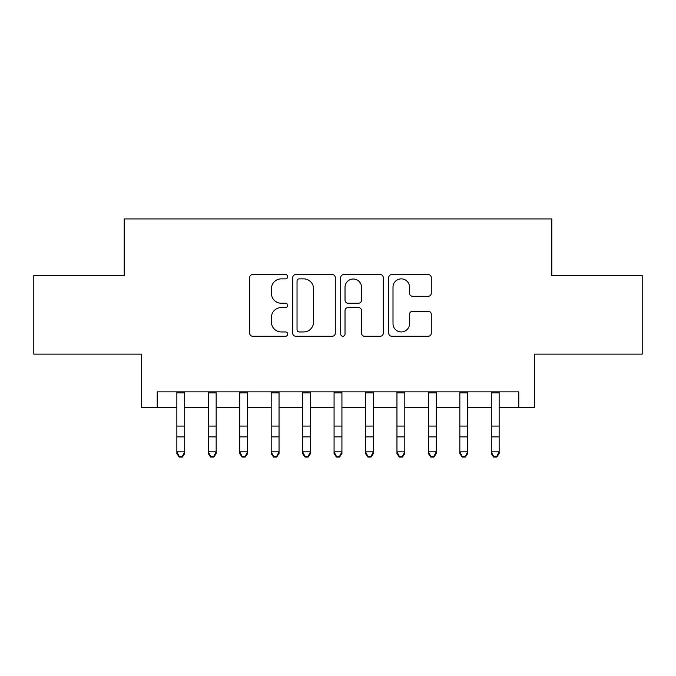 <?xml version="1.0" encoding="UTF-8"?>
<svg xmlns="http://www.w3.org/2000/svg" width="676" height="676" viewBox="0 0 676 676"><rect width="100%" height="100%" fill="white"/><g stroke="black" fill="none" stroke-linecap="round" stroke-linejoin="round"><path stroke-width="1.01" d="M287.697 276.704A2.163 2.163 0 0 0 285.534 274.54L252.74 274.54A3.084 3.084 0 0 0 249.655 277.633L249.655 333.183A3.084 3.084 0 0 0 252.74 336.268L285.534 336.268A2.163 2.163 0 0 0 287.697 334.105A2.163 2.163 0 0 0 285.534 331.95L281.292 331.95A9.878 9.878 0 0 1 271.414 322.072L271.414 317.441A9.878 9.878 0 0 1 281.292 307.563L285.534 307.563A2.163 2.163 0 0 0 287.697 305.408A2.163 2.163 0 0 0 285.534 303.245L281.292 303.245A9.878 9.878 0 0 1 271.414 293.367L271.414 288.736A9.878 9.878 0 0 1 281.292 278.867L285.534 278.867A2.163 2.163 0 0 0 287.697 276.704M428.195 296.299A3.084 3.084 0 0 0 431.28 293.215L431.28 277.633A3.084 3.084 0 0 0 428.195 274.54L391.776 274.54A3.084 3.084 0 0 0 388.692 277.633L388.692 333.183A3.084 3.084 0 0 0 391.776 336.268L428.195 336.268A3.084 3.084 0 0 0 431.28 333.183L431.28 314.357A3.084 3.084 0 0 0 428.195 311.273L412.613 311.273A3.084 3.084 0 0 0 409.521 314.357L409.521 323.694A8.256 8.256 0 0 1 401.265 331.95A8.256 8.256 0 0 1 393.01 323.694L393.01 287.123A8.256 8.256 0 0 1 401.265 278.867A8.256 8.256 0 0 1 409.521 287.123L409.521 293.215A3.084 3.084 0 0 0 412.613 296.299L428.195 296.299M157.212 407.594L157.212 391.869L518.788 391.869L518.788 407.594L534.513 407.594L534.513 354.139L642.2 354.139L642.2 275.538L551.802 275.538L551.802 218.94L124.198 218.94L124.198 275.538L33.8 275.538L33.8 354.139L141.487 354.139L141.487 407.594L176.858 407.594M335.296 277.633A3.084 3.084 0 0 0 332.212 274.54L295.792 274.54A3.084 3.084 0 0 0 292.708 277.633L292.708 333.183A3.084 3.084 0 0 0 295.792 336.268L332.212 336.268A3.084 3.084 0 0 0 335.296 333.183L335.296 277.633M343.788 274.54L380.208 274.54A3.084 3.084 0 0 1 383.292 277.633L383.292 333.183A3.084 3.084 0 0 1 380.208 336.268L364.618 336.268A3.084 3.084 0 0 1 361.533 333.183L361.533 310.656A3.084 3.084 0 0 0 358.449 307.563L348.106 307.563A3.084 3.084 0 0 0 345.022 310.656L345.022 334.105A2.163 2.163 0 0 1 342.859 336.268A2.163 2.163 0 0 1 340.704 334.105L340.704 277.633A3.084 3.084 0 0 1 343.788 274.54M184.717 407.594L208.301 407.594M216.159 407.594L239.743 407.594M247.602 407.594L271.186 407.594M279.044 407.594L302.628 407.594M310.487 407.594L334.071 407.594M341.929 407.594L365.513 407.594M373.372 407.594L396.956 407.594M404.814 407.594L428.398 407.594M436.257 407.594L459.841 407.594M467.699 407.594L491.283 407.594M499.142 407.594L518.788 407.594M299.189 278.867A2.163 2.163 0 0 0 297.034 281.022L297.034 329.787A2.163 2.163 0 0 0 299.189 331.95L303.668 331.95A9.878 9.878 0 0 0 313.546 322.072L313.546 288.736A9.878 9.878 0 0 0 303.668 278.867L299.189 278.867M361.533 287.275A8.256 8.256 0 0 0 353.278 279.019A8.256 8.256 0 0 0 345.022 287.275L345.022 300.161A3.084 3.084 0 0 0 348.106 303.245L358.449 303.245A3.084 3.084 0 0 0 361.533 300.161L361.533 287.275M184.717 391.869L184.717 453.596L182.359 457.06L182.359 456.359L179.216 456.359L179.216 457.06L182.359 457.06M176.858 391.869L176.858 451.855L184.717 451.855L182.359 456.359M179.216 457.06L176.858 453.596L176.858 451.855L179.216 456.359M216.159 391.869L216.159 453.596L213.802 457.06L213.802 456.359L210.659 456.359L210.659 457.06L213.802 457.06M208.301 391.869L208.301 451.855L216.159 451.855L213.802 456.359M210.659 457.06L208.301 453.596L208.301 451.855L210.659 456.359M247.602 391.869L247.602 453.596L245.244 457.06L245.244 456.359L242.101 456.359L242.101 457.06L245.244 457.06M239.743 391.869L239.743 451.855L247.602 451.855L245.244 456.359M242.101 457.06L239.743 453.596L239.743 451.855L242.101 456.359M279.044 391.869L279.044 453.596L276.687 457.06L276.687 456.359L273.543 456.359L273.543 457.06L276.687 457.06M271.186 391.869L271.186 451.855L279.044 451.855L276.687 456.359M273.543 457.06L271.186 453.596L271.186 451.855L273.543 456.359M310.487 391.869L310.487 453.596L308.129 457.06L308.129 456.359L304.986 456.359L304.986 457.06L308.129 457.06M302.628 391.869L302.628 451.855L310.487 451.855L308.129 456.359M304.986 457.06L302.628 453.596L302.628 451.855L304.986 456.359M341.929 391.869L341.929 453.596L339.572 457.06L339.572 456.359L336.428 456.359L336.428 457.06L339.572 457.06M334.071 391.869L334.071 451.855L341.929 451.855L339.572 456.359M336.428 457.06L334.071 453.596L334.071 451.855L336.428 456.359M373.372 391.869L373.372 453.596L371.014 457.06L371.014 456.359L367.871 456.359L367.871 457.06L371.014 457.06M365.513 391.869L365.513 451.855L373.372 451.855L371.014 456.359M367.871 457.06L365.513 453.596L365.513 451.855L367.871 456.359M404.814 391.869L404.814 453.596L402.457 457.06L402.457 456.359L399.313 456.359L399.313 457.06L402.457 457.06M396.956 391.869L396.956 451.855L404.814 451.855L402.457 456.359M399.313 457.06L396.956 453.596L396.956 451.855L399.313 456.359M436.257 391.869L436.257 453.596L433.899 457.06L433.899 456.359L430.756 456.359L430.756 457.06L433.899 457.06M428.398 391.869L428.398 451.855L436.257 451.855L433.899 456.359M430.756 457.06L428.398 453.596L428.398 451.855L430.756 456.359M467.699 391.869L467.699 453.596L465.341 457.06L465.341 456.359L462.198 456.359L462.198 457.06L465.341 457.06M459.841 391.869L459.841 451.855L467.699 451.855L465.341 456.359M462.198 457.06L459.841 453.596L459.841 451.855L462.198 456.359M499.142 391.869L499.142 453.596L496.784 457.06L496.784 456.359L493.641 456.359L493.641 457.06L496.784 457.06M491.283 391.869L491.283 451.855L499.142 451.855L496.784 456.359M493.641 457.06L491.283 453.596L491.283 451.855L493.641 456.359M184.717 426.083L176.858 426.083M184.717 436.865L176.858 436.865M184.717 392.891L176.858 392.891M216.159 426.083L208.301 426.083M216.159 436.865L208.301 436.865M216.159 392.891L208.301 392.891M247.602 426.083L239.743 426.083M247.602 436.865L239.743 436.865M247.602 392.891L239.743 392.891M279.044 426.083L271.186 426.083M279.044 436.865L271.186 436.865M279.044 392.891L271.186 392.891M310.487 426.083L302.628 426.083M310.487 436.865L302.628 436.865M310.487 392.891L302.628 392.891M341.929 426.083L334.071 426.083M341.929 436.865L334.071 436.865M341.929 392.891L334.071 392.891M373.372 426.083L365.513 426.083M373.372 436.865L365.513 436.865M373.372 392.891L365.513 392.891M404.814 426.083L396.956 426.083M404.814 436.865L396.956 436.865M404.814 392.891L396.956 392.891M436.257 426.083L428.398 426.083M436.257 436.865L428.398 436.865M436.257 392.891L428.398 392.891M467.699 426.083L459.841 426.083M467.699 436.865L459.841 436.865M467.699 392.891L459.841 392.891M499.142 426.083L491.283 426.083M499.142 436.865L491.283 436.865M499.142 392.891L491.283 392.891"/></g></svg>
